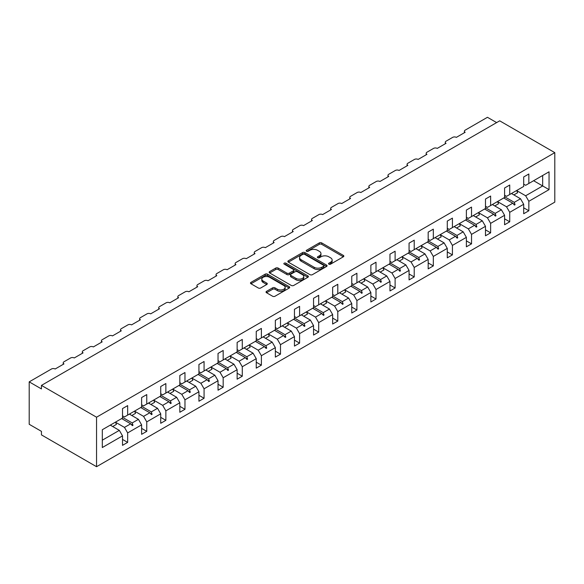 <?xml version="1.0" encoding="UTF-8"?>
<svg xmlns="http://www.w3.org/2000/svg" width="584" height="584" viewBox="0 0 584 584"><rect width="100%" height="100%" fill="white"/><g stroke="black" fill="none" stroke-linecap="round" stroke-linejoin="round"><path stroke-width="0.88" d="M328.894 264.165A1.19 0.686 0 0 0 330.581 264.165L343.348 256.792A1.701 0.978 0 0 0 343.845 256.099A1.701 0.978 0 0 0 343.348 255.405L321.711 242.907A1.701 0.978 0 0 0 319.309 242.907L306.534 250.281A1.19 0.686 0 0 0 306.191 250.77A1.19 0.686 0 0 0 306.534 251.259A1.19 0.686 0 0 0 308.221 251.259L309.87 250.302A5.439 3.139 0 0 1 317.565 250.302L319.368 251.339A5.439 3.139 0 0 1 320.959 253.566A5.439 3.139 0 0 1 319.368 255.785L317.718 256.741A1.19 0.686 0 0 0 317.368 257.223A1.19 0.686 0 0 0 317.718 257.712A1.19 0.686 0 0 0 319.397 257.712L321.054 256.756A5.439 3.139 0 0 1 328.748 256.756L330.551 257.799A5.439 3.139 0 0 1 332.143 260.019A5.439 3.139 0 0 1 330.551 262.238L328.894 263.194A1.19 0.686 0 0 0 328.544 263.676A1.19 0.686 0 0 0 328.894 264.165L328.894 263.194M266.538 291.35A1.701 0.978 0 0 0 266.041 292.044A1.701 0.978 0 0 0 266.538 292.737L272.611 296.241A1.701 0.978 0 0 0 275.013 296.241L289.197 288.051A1.701 0.978 0 0 0 289.693 287.357A1.701 0.978 0 0 0 289.197 286.664L267.56 274.173A1.701 0.978 0 0 0 265.158 274.173L250.974 282.364A1.701 0.978 0 0 0 250.478 283.058A1.701 0.978 0 0 0 250.974 283.751L258.303 287.985A1.701 0.978 0 0 0 260.712 287.985L266.779 284.481A1.701 0.978 0 0 0 267.275 283.787A1.701 0.978 0 0 0 266.779 283.094L263.143 280.992A4.548 2.628 0 0 1 261.814 279.137A4.548 2.628 0 0 1 264.618 276.714A4.548 2.628 0 0 1 269.574 277.283L283.817 285.503A4.548 2.628 0 0 1 285.153 287.357A4.548 2.628 0 0 1 282.342 289.788A4.548 2.628 0 0 1 277.385 289.219L275.013 287.846A1.701 0.978 0 0 0 272.611 287.846L266.538 291.35L266.538 292.737M554.8 152.643L96.55 417.21L96.55 466.704L554.8 202.137L554.8 152.643L499.692 120.83L41.449 385.396L41.449 388.929L29.2 381.863L51.487 368.993A2.599 1.496 180 0 1 55.159 368.993L63.977 363.905A2.599 1.496 0 0 1 63.218 362.846A2.599 1.496 0 0 1 63.977 361.781L70.591 357.963A2.599 1.496 180 0 1 74.263 357.963L83.081 352.875A2.599 1.496 0 0 1 82.322 351.816A2.599 1.496 0 0 1 83.081 350.75L89.695 346.933A2.599 1.496 180 0 1 93.367 346.933L102.185 341.844A2.599 1.496 0 0 1 101.426 340.786A2.599 1.496 0 0 1 102.185 339.72L108.799 335.902A2.599 1.496 180 0 1 112.471 335.902L121.29 330.814A2.599 1.496 0 0 1 120.53 329.756A2.599 1.496 0 0 1 121.29 328.697L127.903 324.879A2.599 1.496 180 0 1 131.575 324.879L140.394 319.784A2.599 1.496 0 0 1 139.634 318.725A2.599 1.496 0 0 1 140.394 317.667L147.007 313.849A2.599 1.496 180 0 1 150.679 313.849L159.498 308.753A2.599 1.496 0 0 1 158.738 307.695A2.599 1.496 0 0 1 159.498 306.637L166.112 302.819A2.599 1.496 180 0 1 169.783 302.819L178.602 297.723A2.599 1.496 0 0 1 177.843 296.665A2.599 1.496 0 0 1 178.602 295.606L185.216 291.788A2.599 1.496 180 0 1 188.887 291.788L197.706 286.7A2.599 1.496 0 0 1 196.947 285.634A2.599 1.496 0 0 1 197.706 284.576L204.32 280.758A2.599 1.496 180 0 1 207.992 280.758L216.81 275.67A2.599 1.496 0 0 1 216.051 274.604A2.599 1.496 0 0 1 216.81 273.546L223.424 269.728A2.599 1.496 180 0 1 227.096 269.728L235.914 264.64A2.599 1.496 0 0 1 235.155 263.581A2.599 1.496 0 0 1 235.914 262.515L242.528 258.697A2.599 1.496 180 0 1 246.2 258.697L255.018 253.609A2.599 1.496 0 0 1 254.259 252.551A2.599 1.496 0 0 1 255.018 251.485L261.632 247.667A2.599 1.496 180 0 1 265.304 247.667L274.122 242.579A2.599 1.496 0 0 1 273.363 241.52A2.599 1.496 0 0 1 274.122 240.455L280.736 236.637A2.599 1.496 180 0 1 284.408 236.637L293.226 231.549A2.599 1.496 0 0 1 292.467 230.49A2.599 1.496 0 0 1 293.226 229.432L299.84 225.614A2.599 1.496 180 0 1 303.512 225.614L312.331 220.518A2.599 1.496 0 0 1 311.564 219.46A2.599 1.496 0 0 1 312.331 218.401L318.944 214.583A2.599 1.496 180 0 1 322.616 214.583L331.435 209.488A2.599 1.496 0 0 1 330.668 208.43A2.599 1.496 0 0 1 331.435 207.371L338.048 203.553A2.599 1.496 180 0 1 341.72 203.553L350.539 198.458A2.599 1.496 0 0 1 349.772 197.399A2.599 1.496 0 0 1 350.539 196.341L357.152 192.523A2.599 1.496 180 0 1 360.824 192.523L369.643 187.435A2.599 1.496 0 0 1 368.876 186.369A2.599 1.496 0 0 1 369.643 185.31L376.249 181.493A2.599 1.496 180 0 1 379.929 181.493L388.747 176.405A2.599 1.496 0 0 1 387.98 175.339A2.599 1.496 0 0 1 388.747 174.28L395.353 170.462A2.599 1.496 180 0 1 399.033 170.462L407.851 165.374A2.599 1.496 0 0 1 407.084 164.316A2.599 1.496 0 0 1 407.851 163.25L414.457 159.432A2.599 1.496 180 0 1 418.137 159.432L426.948 154.344A2.599 1.496 0 0 1 426.189 153.285A2.599 1.496 0 0 1 426.948 152.22L433.562 148.402A2.599 1.496 180 0 1 437.241 148.402L446.052 143.314A2.599 1.496 0 0 1 445.293 142.255A2.599 1.496 0 0 1 446.052 141.189L452.666 137.371A2.599 1.496 180 0 1 456.345 137.371L465.156 132.283A2.599 1.496 0 0 1 464.397 131.225A2.599 1.496 0 0 1 465.156 130.166L487.45 117.296L496.634 122.596M96.55 417.21L41.449 385.396M309.994 274.662A1.701 0.978 0 0 0 312.396 274.662L326.58 266.472A1.701 0.978 0 0 0 327.077 265.778A1.701 0.978 0 0 0 326.58 265.085L304.943 252.595A1.701 0.978 0 0 0 302.541 252.595L288.357 260.778A1.701 0.978 0 0 0 287.861 261.471A1.701 0.978 0 0 0 288.357 262.165L309.994 274.662M284.685 264.421A1.19 0.686 0 0 1 285.89 264.589L285.89 263.172L307.892 275.874A1.701 0.978 0 0 1 308.388 276.568A1.701 0.978 0 0 1 307.892 277.261L293.708 285.452A1.701 0.978 0 0 1 291.299 285.452L269.662 272.962L269.662 271.575A1.701 0.978 0 0 0 269.166 272.268A1.701 0.978 0 0 0 269.662 272.962M269.662 271.575L275.736 268.071A1.701 0.978 0 0 1 278.137 268.071L286.912 273.137A1.701 0.978 0 0 0 289.321 273.137L293.343 270.808A1.701 0.978 0 0 0 293.84 270.115A1.701 0.978 0 0 0 293.343 269.421L284.211 264.143A1.19 0.686 0 0 1 283.861 263.661A1.19 0.686 0 0 1 284.598 263.026A1.19 0.686 0 0 1 285.89 263.172M122.516 415.801L124.472 416.932L127.655 415.093L127.655 405.617L122.516 408.588L122.516 418.064L102.309 429.729L102.309 447.541L122.516 435.876L119.333 430.364L110.267 425.13M122.516 439.416L127.655 442.38L127.655 432.912L141.62 424.845L138.437 419.334L129.371 414.1M115.442 422.181L124.472 427.393L127.655 432.912M141.62 404.77L143.576 405.902L146.759 404.062L146.759 394.587L141.62 397.558L141.62 407.033L127.655 415.093M141.62 428.386L146.759 431.357L146.759 421.882L160.724 413.822L157.541 408.304L148.475 403.069M131.794 415.501L135.532 413.348A13.855 8.001 60 0 0 134.532 411.121L143.576 416.363L146.759 421.882M160.724 393.74L162.68 394.872L165.863 393.032L165.863 383.557L160.724 386.528L160.724 396.003L146.759 404.062M160.724 417.356L165.863 420.327L165.863 410.851L179.828 402.792L176.645 397.273L167.579 392.046M153.643 400.12L162.68 405.332L165.863 410.851M179.828 382.71L181.785 383.841L184.967 382.002L184.967 372.526L179.828 375.497L179.828 384.973L165.863 393.032M179.828 406.325L184.967 409.296L184.967 399.821L198.932 391.762L195.749 386.243L186.683 381.016M172.747 389.09L181.785 394.302L184.967 399.821M198.932 371.679L200.889 372.811L204.072 370.971L204.072 361.496L198.932 364.467L198.932 373.942L184.967 382.002M198.932 395.295L204.072 398.266L204.072 388.791L218.036 380.731L214.854 375.213L205.787 369.986M191.851 378.06L200.889 383.279L204.072 388.791M218.036 360.649L219.993 361.781L223.176 359.941L223.176 350.473L218.036 353.437L218.036 362.912L204.072 370.971M218.036 384.265L223.176 387.236L223.176 377.76L237.141 369.701L233.95 364.19L224.891 358.956M210.955 367.029L219.993 372.249L223.176 377.76M237.141 349.619L239.097 350.75L242.28 348.918L242.28 339.443L237.141 342.406L237.141 351.882L223.176 359.941M237.141 373.234L242.28 376.206L242.28 366.73L256.245 358.671L253.054 353.159L243.995 347.925M227.315 360.35L231.052 358.196A13.855 8.001 60 0 0 230.052 355.977L239.097 361.219L242.28 366.73M256.245 338.596L258.201 339.72L261.384 337.888L261.384 328.412L256.245 331.383L256.245 340.852L242.28 348.918M256.245 362.204L261.384 365.175L261.384 355.7L275.349 347.641L272.159 342.129L263.099 336.895M246.419 349.327L250.156 347.166A13.855 8.001 60 0 0 249.156 344.947L258.201 350.188L261.384 355.7M275.349 327.566L277.305 328.697L280.488 326.858L280.488 317.382L275.349 320.353L275.349 329.829L261.384 337.888M275.349 351.181L280.488 354.145L280.488 344.669L294.453 336.61L291.263 331.099L282.203 325.865M268.268 333.938L277.305 339.158L280.488 344.669M294.453 316.535L296.409 317.667L299.592 315.827L299.592 306.352L294.453 309.323L294.453 318.798L280.488 326.858M294.453 340.151L299.592 343.115L299.592 333.647L313.55 325.58L310.367 320.068L301.308 314.834M287.372 322.916L296.409 328.128L299.592 333.647M313.55 305.505L315.513 306.637L318.696 304.797L318.696 295.322L313.55 298.293L313.55 307.768L299.592 315.827M313.55 329.12L318.696 332.092L318.696 322.616L332.654 314.557L329.471 309.038L320.412 303.804M306.476 311.885L315.513 317.097L318.696 322.616M332.654 294.475L334.617 295.606L337.8 293.767L337.8 284.291L332.654 287.262L332.654 296.738L318.696 304.797M332.654 318.09L337.8 321.061L337.8 311.586L351.758 303.527L348.575 298.008L339.516 292.781M325.58 300.855L334.617 306.067L337.8 311.586M351.758 283.444L353.721 284.576L356.904 282.736L356.904 273.261L351.758 276.232L351.758 285.707L337.8 293.767M351.758 307.06L356.904 310.031L356.904 300.556L370.862 292.496L367.679 286.978L358.62 281.751M341.939 294.175L345.67 292.022A13.855 8.001 60 0 0 344.669 289.803L353.721 295.037L356.904 300.556M370.862 272.414L372.826 273.546L376.008 271.706L376.008 262.231L370.862 265.202L370.862 274.677L356.904 282.736M370.862 296.03L376.008 299.001L376.008 289.525L389.966 281.466L386.783 275.947L377.724 270.721M363.788 278.794L372.826 284.014L376.008 289.525M389.966 261.384L391.93 262.515L395.113 260.676L395.113 251.208L389.966 254.171L389.966 263.647L376.008 271.706M389.966 284.999L395.113 287.97L395.113 278.495L409.07 270.436L405.887 264.924L396.828 259.69M382.892 267.764L391.93 272.983L395.113 278.495M409.07 250.353L411.034 251.485L414.217 249.653L414.217 240.177L409.07 243.141L409.07 252.617L395.113 260.676M409.07 273.969L414.217 276.94L414.217 267.465L428.174 259.406L424.991 253.894L415.932 248.66M401.996 256.734L411.034 261.953L414.217 267.465M428.174 239.331L430.138 240.455L433.321 238.622L433.321 229.147L428.174 232.118L428.174 241.586L414.217 249.653M428.174 262.939L433.321 265.91L433.321 256.434L447.278 248.375L444.096 242.864L435.036 237.63M421.101 245.703L430.138 250.923L433.321 256.434M447.278 228.3L449.242 229.432L452.425 227.592L452.425 218.117L447.278 221.088L447.278 230.563L433.321 238.622M447.278 251.916L452.425 254.879L452.425 245.404L466.382 237.345L463.2 231.833L454.14 226.599M437.46 239.031L441.19 236.87A13.855 8.001 60 0 0 440.19 234.651L449.242 239.893L452.425 245.404M466.382 217.27L468.346 218.401L471.529 216.562L471.529 207.086L466.382 210.058L466.382 219.533L452.425 227.592M466.382 240.885L471.529 243.849L471.529 234.381L485.486 226.315L482.304 220.803L473.244 215.569M459.309 223.65L468.346 228.862L471.529 234.381M485.486 206.24L487.45 207.371L490.633 205.531L490.633 196.056L485.486 199.027L485.486 208.503L471.529 216.562M485.486 229.855L490.633 232.826L490.633 223.351L504.591 215.292L501.408 209.773L492.349 204.539M478.413 212.62L487.45 217.832L490.633 223.351M504.591 195.209L506.547 196.341L509.737 194.501L509.737 185.026L504.591 187.997L504.591 197.472L490.633 205.531M504.591 218.825L509.737 221.796L509.737 212.321L523.695 204.261L523.695 213.737L528.841 210.766L528.841 201.29L549.048 189.625L542.675 185.946L542.675 175.485L549.048 171.805L549.048 189.625M497.517 201.589L506.547 206.802L509.737 212.321M523.695 184.179L525.651 185.31L528.841 183.471L528.841 173.995L523.695 176.967L523.695 186.442L509.737 194.501M523.695 207.794L528.841 210.766M516.621 190.559L525.651 195.771L528.841 201.29M29.2 381.863L29.2 424.283L41.449 431.357L41.449 434.89L96.55 466.704M127.655 442.38L122.516 445.351L122.516 435.876M146.759 431.357L141.62 434.321L141.62 424.845M165.863 420.327L160.724 423.291L160.724 413.822M184.967 409.296L179.828 412.267L179.828 402.792M204.072 398.266L198.932 401.237L198.932 391.762M223.176 387.236L218.036 390.207L218.036 380.731M242.28 376.206L237.141 379.177L237.141 369.701M261.384 365.175L256.245 368.146L256.245 358.671M280.488 354.145L275.349 357.116L275.349 347.641M299.592 343.115L294.453 346.086L294.453 336.61M318.696 332.092L313.55 335.055L313.55 325.58M337.8 321.061L332.654 324.025L332.654 314.557M356.904 310.031L351.758 313.002L351.758 303.527M376.008 299.001L370.862 301.972L370.862 292.496M395.113 287.97L389.966 290.942L389.966 281.466M414.217 276.94L409.07 279.911L409.07 270.436M433.321 265.91L428.174 268.881L428.174 259.406M452.425 254.879L447.278 257.851L447.278 248.375M471.529 243.849L466.382 246.82L466.382 237.345M490.633 232.826L485.486 235.79L485.486 226.315M509.737 221.796L504.591 224.76L504.591 215.292M528.841 183.471L549.048 171.805M132.203 412.465L132.984 412.019M122.516 417.334L132.203 422.933L138.437 419.334M124.472 427.393L130.699 423.801L132.371 425.663L132.984 425.305L132.203 422.933M121.64 418.567L130.699 423.801M151.307 401.434L152.088 400.989M141.62 406.303L151.307 411.902L157.541 408.304M143.576 416.363L149.803 412.771L151.475 414.633L152.088 414.282L151.307 411.902M140.744 407.537L149.803 412.771M170.411 390.404L171.192 389.959M160.724 395.273L170.411 400.872L176.645 397.273M162.68 405.332L168.907 401.741L170.579 403.602L171.192 403.252L170.411 400.872M159.848 396.507L168.907 401.741M189.515 379.381L190.296 378.928M179.828 384.243L189.515 389.842L195.749 386.243M181.785 394.302L188.012 390.711L189.683 392.572L190.296 392.222L189.515 389.842M178.952 385.476L188.012 390.711M208.619 368.351L209.401 367.898M198.932 373.22L208.619 378.812L214.854 375.213M200.889 383.279L207.116 379.68L208.787 381.542L209.401 381.191L208.619 378.812M198.056 374.446L207.116 379.68M227.723 357.32L228.505 356.868M218.036 362.189L227.723 367.781L233.95 364.19M219.993 372.249L226.22 368.65L227.891 370.512L228.505 370.161L227.723 367.781M217.16 363.416L226.22 368.65M246.828 346.29L247.609 345.837M237.141 351.159L246.828 356.751L253.054 353.159M239.097 361.219L245.324 357.62L246.996 359.488L247.609 359.131L246.828 356.751M236.264 352.386L245.324 357.62M265.932 335.26L266.713 334.807M256.245 340.129L265.932 345.721L272.159 342.129M258.201 350.188L264.428 346.589L266.1 348.458L266.713 348.101L265.932 345.721M255.369 341.363L264.428 346.589M285.036 324.229L285.817 323.777M275.349 329.099L285.036 334.698L291.263 331.099M277.305 339.158L283.532 335.559L285.204 337.428L285.817 337.07L285.036 334.698M274.473 330.332L283.532 335.559M304.14 313.199L304.921 312.754M294.453 318.068L304.14 323.667L310.367 320.068M296.409 328.128L302.636 324.536L304.308 326.398L304.921 326.04L304.14 323.667M293.577 319.302L302.636 324.536M323.244 302.169L324.025 301.724M313.55 307.038L323.244 312.637L329.471 309.038M315.513 317.097L321.74 313.506L323.412 315.367L324.025 315.017L323.244 312.637M312.681 308.272L321.74 313.506M342.348 291.139L343.129 290.693M332.654 296.008L342.348 301.607L348.575 298.008M334.617 306.067L340.844 302.476L342.516 304.337L343.129 303.987L342.348 301.607M331.785 297.241L340.844 302.476M361.452 280.116L362.233 279.663M351.758 284.977L361.452 290.577L367.679 286.978M353.721 295.037L359.948 291.445L361.62 293.307L362.233 292.956L361.452 290.577M350.889 286.211L359.948 291.445M380.556 269.085L381.337 268.633M370.862 273.954L380.556 279.546L386.783 275.947M372.826 284.014L379.053 280.415L380.724 282.276L381.337 281.926L380.556 279.546M369.993 275.181L379.053 280.415M399.66 258.055L400.441 257.602M389.966 262.924L399.66 268.516L405.887 264.924M391.93 272.983L398.157 269.385L399.828 271.246L400.441 270.896L399.66 268.516M389.097 264.151L398.157 269.385M418.764 247.025L419.546 246.572M409.07 251.894L418.764 257.486L424.991 253.894M411.034 261.953L417.261 258.354L418.932 260.223L419.546 259.865L418.764 257.486M408.194 253.12L417.261 258.354M437.869 235.994L438.65 235.542M428.174 240.863L437.869 246.455L444.096 242.864M430.138 250.923L436.365 247.324L438.036 249.193L438.65 248.835L437.869 246.455M427.298 242.097L436.365 247.324M456.973 224.964L457.746 224.512M447.278 229.833L456.973 235.432L463.2 231.833M449.242 239.893L455.469 236.294L457.141 238.162L457.746 237.805L456.973 235.432M446.402 231.067L455.469 236.294M476.077 213.934L476.851 213.488M466.382 218.803L476.077 224.402L482.304 220.803M468.346 228.862L474.573 225.271L476.245 227.132L476.851 226.774L476.077 224.402M465.506 220.037L474.573 225.271M495.181 202.903L495.955 202.458M485.486 207.773L495.181 213.372L501.408 209.773M487.45 217.832L493.677 214.24L495.349 216.102L495.955 215.751L495.181 213.372M484.611 209.006L493.677 214.24M514.285 191.873L515.059 191.428M504.591 196.742L514.285 202.341L520.512 198.743L511.445 193.516M506.547 206.802L512.781 203.21L514.453 205.072L515.059 204.721L514.285 202.341M503.715 197.976L512.781 203.21M520.512 198.743L523.695 204.261M525.651 195.771L542.675 185.946L533.615 180.719M102.309 440.19L119.333 430.364M513.139 203.604L515.059 204.721M494.035 214.635L495.955 215.751M474.931 225.665L476.851 226.774M455.827 236.695L457.746 237.805M436.722 247.726L438.65 248.835M417.618 258.756L419.546 259.865M398.514 269.786L400.441 270.896M379.41 280.816L381.337 281.926M360.306 291.839L362.233 292.956M341.202 302.87L343.129 303.987M322.098 313.9L324.025 315.017M302.994 324.93L304.921 326.04M283.89 335.961L285.817 337.07M264.786 346.991L266.713 348.101M245.681 358.021L247.609 359.131M226.577 369.051L228.505 370.161M207.473 380.082L209.401 381.191M188.369 391.105L190.296 392.222M169.265 402.135L171.192 403.252M150.161 413.165L152.088 414.282M131.057 424.196L132.984 425.305M329.369 264.333L330.551 263.654A5.439 3.139 0 0 0 332.143 261.428L332.143 260.019M320.959 253.566L320.959 254.974A5.439 3.139 0 0 1 319.368 257.201L318.192 257.88M343.326 256.799L321.711 244.324A1.701 0.978 0 0 0 319.309 244.324L307.016 251.427M326.58 265.085L326.58 266.472L304.943 254.003A1.701 0.978 0 0 0 302.541 254.003L288.379 262.179M323.572 266.26A1.19 0.686 0 0 0 323.923 265.778A1.19 0.686 0 0 0 323.572 265.289L304.585 254.325A1.19 0.686 0 0 0 302.899 254.325L301.161 255.332A5.439 3.139 0 0 0 299.563 257.551A5.439 3.139 0 0 0 301.161 259.771L314.141 267.268A5.439 3.139 0 0 0 321.835 267.268L323.572 266.26L323.572 267.676A1.19 0.686 0 0 0 323.923 267.195L323.923 265.778M299.563 257.551L299.563 258.967A5.439 3.139 0 0 0 301.161 261.187L301.161 259.771M323.572 267.676L321.835 268.684A5.439 3.139 0 0 1 314.141 268.684L301.161 261.187M269.684 272.976L275.736 269.479L275.736 268.071M293.84 270.115L293.84 271.531A1.701 0.978 0 0 1 293.343 272.224L289.321 274.546A1.701 0.978 0 0 1 286.912 274.546L278.137 269.479A1.701 0.978 0 0 0 275.736 269.479M285.89 264.589L307.87 277.276M296.022 278.393A4.548 2.628 0 0 0 300.972 278.962A4.548 2.628 0 0 0 303.782 276.531A4.548 2.628 0 0 0 302.454 274.677L297.431 271.779A1.701 0.978 0 0 0 295.029 271.779L291 274.108A1.701 0.978 0 0 0 290.503 274.801A1.701 0.978 0 0 0 291 275.495L296.022 278.393L296.022 279.802A4.548 2.628 0 0 0 300.972 280.371A4.548 2.628 0 0 0 303.782 277.947L303.782 276.531M290.503 274.801L290.503 276.21A1.701 0.978 0 0 0 291 276.904L291 275.495M296.022 279.802L291 276.904M285.153 287.357L285.153 288.773A4.548 2.628 0 0 1 282.342 291.197A4.548 2.628 0 0 1 277.385 290.628L275.013 289.262A1.701 0.978 0 0 0 272.611 289.262L266.559 292.752M261.814 279.137L261.814 280.554A4.548 2.628 0 0 0 263.143 282.408L263.143 280.992M266.757 284.496L263.143 282.408M289.197 286.664L289.197 288.051L267.56 275.59A1.701 0.978 0 0 0 265.158 275.59L250.996 283.766M511.956 193.224A13.855 8.001 60 0 1 512.351 194.034M516.606 190.537A13.855 8.001 60 0 1 517.606 192.757L513.869 194.91M492.852 204.254A13.855 8.001 60 0 1 493.246 205.064M497.502 201.56A13.855 8.001 60 0 1 498.502 203.787L494.765 205.94M473.748 215.277A13.855 8.001 60 0 1 474.142 216.095M478.398 212.591A13.855 8.001 60 0 1 479.398 214.817L475.661 216.971M454.644 226.307A13.855 8.001 60 0 1 455.038 227.125M459.294 223.621A13.855 8.001 60 0 1 460.294 225.84L456.557 228.001M435.54 237.338A13.855 8.001 60 0 1 435.934 238.148M416.436 248.368A13.855 8.001 60 0 1 416.83 249.178M421.086 245.681A13.855 8.001 60 0 1 422.086 247.901L418.356 250.061M397.332 259.398A13.855 8.001 60 0 1 397.726 260.208M401.982 256.712A13.855 8.001 60 0 1 402.982 258.931L399.252 261.084M378.228 270.428A13.855 8.001 60 0 1 378.622 271.239M382.878 267.742A13.855 8.001 60 0 1 383.878 269.961L380.147 272.115M359.123 281.459A13.855 8.001 60 0 1 359.518 282.269M363.774 278.772A13.855 8.001 60 0 1 364.774 280.992L361.043 283.145M340.019 292.489A13.855 8.001 60 0 1 340.421 293.299M320.915 303.519A13.855 8.001 60 0 1 321.317 304.33M325.565 300.826A13.855 8.001 60 0 1 326.565 303.052L322.835 305.206M301.811 314.542A13.855 8.001 60 0 1 302.213 315.36M306.461 311.856A13.855 8.001 60 0 1 307.461 314.082L303.731 316.236M282.707 325.573A13.855 8.001 60 0 1 283.109 326.39M287.364 322.886A13.855 8.001 60 0 1 288.357 325.106L284.627 327.266M263.603 336.603A13.855 8.001 60 0 1 264.004 337.413M268.26 333.917A13.855 8.001 60 0 1 269.261 336.136L265.523 338.297M244.499 347.633A13.855 8.001 60 0 1 244.9 348.444M225.395 358.664A13.855 8.001 60 0 1 225.796 359.474M206.291 369.694A13.855 8.001 60 0 1 206.692 370.504M210.948 367.007A13.855 8.001 60 0 1 211.948 369.227L208.211 371.38M187.187 380.724A13.855 8.001 60 0 1 187.588 381.534M191.844 378.038A13.855 8.001 60 0 1 192.844 380.257L189.107 382.411M168.082 391.754A13.855 8.001 60 0 1 168.484 392.565M172.74 389.068A13.855 8.001 60 0 1 173.74 391.287L170.002 393.441M148.978 402.785A13.855 8.001 60 0 1 149.38 403.595M153.636 400.091A13.855 8.001 60 0 1 154.636 402.318L150.898 404.471M129.874 413.808A13.855 8.001 60 0 1 130.276 414.625M110.77 424.838A13.855 8.001 60 0 1 111.172 425.656M115.428 422.152A13.855 8.001 60 0 1 116.428 424.371L112.69 426.532M330.551 263.654L330.551 262.238M317.718 257.712L317.718 256.741M319.368 257.201L319.368 255.785M306.534 251.259L306.534 250.281M319.309 244.324L319.309 242.907M321.711 244.324L321.711 242.907M343.348 256.792L343.348 255.405M288.357 262.165L288.357 260.778M302.541 254.003L302.541 252.595M304.943 254.003L304.943 252.595M314.141 268.684L314.141 267.268M321.835 268.684L321.835 267.268M278.137 269.479L278.137 268.071M286.912 274.546L286.912 273.137M289.321 274.546L289.321 273.137M293.343 272.224L293.343 270.808M307.892 277.261L307.892 275.874M272.611 289.262L272.611 287.846M275.013 289.262L275.013 287.846M277.385 290.628L277.385 289.219M266.779 284.481L266.779 283.094M250.974 283.751L250.974 282.364M265.158 275.59L265.158 274.173M267.56 275.59L267.56 274.173M464.397 132.721L464.397 131.225M445.293 143.752L445.293 142.255M426.189 154.782L426.189 153.285M407.084 165.812L407.084 164.316M387.98 176.843L387.98 175.339M368.876 187.873L368.876 186.369M349.772 198.903L349.772 197.399M330.668 209.933L330.668 208.43M311.564 220.956L311.564 219.46M292.467 231.987L292.467 230.49M273.363 243.017L273.363 241.52M254.259 254.047L254.259 252.551M235.155 265.078L235.155 263.581M216.051 276.108L216.051 274.604M196.947 287.138L196.947 285.634M177.843 298.168L177.843 296.665M158.738 309.199L158.738 307.695M139.634 320.222L139.634 318.725M120.53 331.252L120.53 329.756M101.426 342.282L101.426 340.786M82.322 353.313L82.322 351.816M63.218 364.343L63.218 362.846"/></g></svg>
